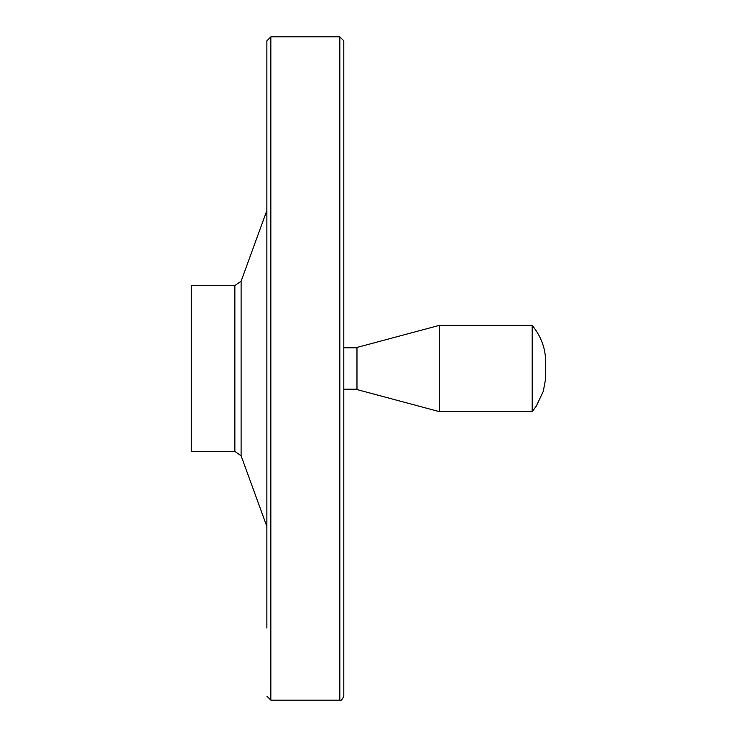 <?xml version="1.0" encoding="UTF-8"?>
<svg xmlns="http://www.w3.org/2000/svg" width="737" height="737" viewBox="0 0 737 737"><rect width="100%" height="100%" fill="white"/><g stroke="black" fill="none" stroke-linecap="round" stroke-linejoin="round"><path stroke-width="1.11" d="M191.251 285.587L191.251 451.413L234.863 451.413L234.863 285.587L191.251 285.587M266.868 210.496L241.1 281.221L234.863 285.587M339.831 36.85L339.831 700.15C340.826 701.145 342.152 699.818 343.81 696.17L343.81 40.83L339.831 36.85L270.848 36.85L266.868 40.83L266.868 628.016M356.975 347.809L343.81 347.809M356.975 347.44L356.975 389.56L439.289 411.615L439.289 325.385L356.975 347.44M545.417 368.5C546.891 352.323 542.487 337.951 532.188 325.385L532.188 411.615L439.289 411.615M532.188 325.385L439.289 325.385M241.1 281.221L241.1 455.779L234.863 451.413M270.848 36.85L270.848 700.15L266.868 696.17M241.1 455.779L266.868 526.504M339.831 700.15L270.848 700.15M356.975 389.191L343.81 389.191M532.188 411.615L536.287 406.151L543.243 391.421L545.573 379.26L545.749 362.309"/></g></svg>
